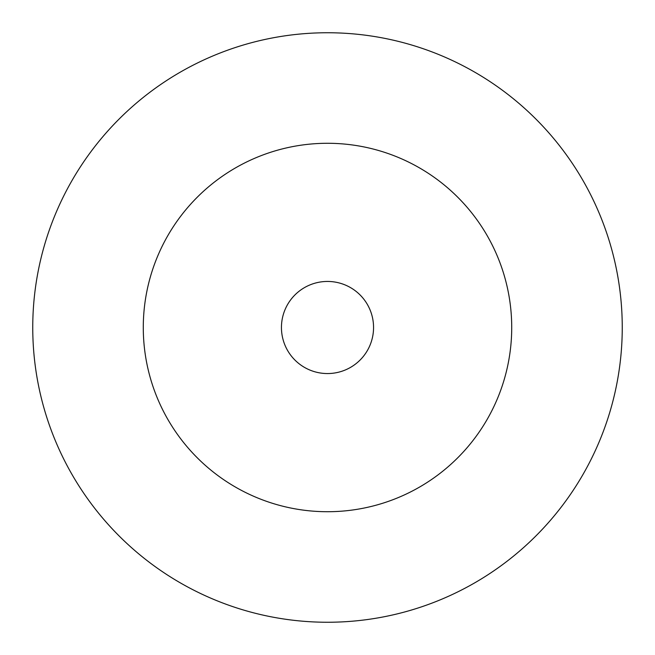<?xml version="1.0" encoding="UTF-8"?>
<svg xmlns="http://www.w3.org/2000/svg" width="655" height="655" viewBox="0 0 655 655"><rect width="100%" height="100%" fill="white"/><g stroke="black" fill="none" stroke-linecap="round" stroke-linejoin="round"><path stroke-width="0.98" d="M511.719 327.5A184.219 184.219 0 0 0 327.5 143.281A184.219 184.219 0 0 0 143.281 327.5A184.219 184.219 0 0 0 327.5 511.719A184.219 184.219 0 0 0 511.719 327.5M622.25 327.5A294.75 294.75 0 0 0 327.5 32.75A294.75 294.75 0 0 0 32.75 327.5A294.75 294.75 0 0 0 327.5 622.25A294.75 294.75 0 0 0 622.25 327.5M373.555 327.5A46.055 46.055 0 0 0 327.5 281.445A46.055 46.055 0 0 0 281.445 327.5A46.055 46.055 0 0 0 327.5 373.555A46.055 46.055 0 0 0 373.555 327.5"/></g></svg>
